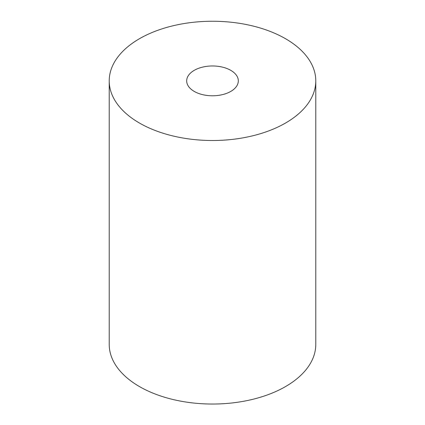 <?xml version="1.0" encoding="UTF-8"?>
<svg xmlns="http://www.w3.org/2000/svg" width="425" height="425" viewBox="0 0 425 425"><rect width="100%" height="100%" fill="white"/><g stroke="black" fill="none" stroke-linecap="round" stroke-linejoin="round"><path stroke-width="0.64" d="M230.759 70.338A25.819 14.907 180 0 1 238.319 80.877A25.819 14.907 180 0 1 222.381 94.653A25.819 14.907 180 0 1 194.241 91.418A25.819 14.907 180 0 1 186.681 80.877A25.819 14.907 180 0 1 202.619 67.108A25.819 14.907 180 0 1 230.759 70.338M109.22 80.877L109.22 344.409A103.28 59.627 0 0 0 139.469 386.575A103.28 59.627 0 0 0 252.025 399.5A103.28 59.627 0 0 0 315.78 344.409L315.78 80.877A103.28 59.627 0 0 0 212.5 21.25A103.28 59.627 0 0 0 109.22 80.877A103.28 59.627 0 0 0 139.469 123.043A103.28 59.627 0 0 0 252.025 135.968A103.28 59.627 0 0 0 315.78 80.877"/></g></svg>
